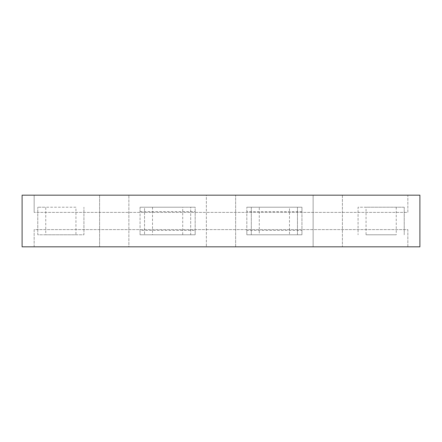 <?xml version="1.0" encoding="UTF-8"?>
<svg xmlns="http://www.w3.org/2000/svg" width="442" height="442" viewBox="0 0 442 442"><rect width="100%" height="100%" fill="white"/><g stroke="black" fill="none" stroke-linecap="round" stroke-linejoin="round"><path stroke-width="0.33" stroke-dasharray="2.21 1.66" d="M407.844 195.171L34.156 195.171L34.156 212.392L34.156 195.171L407.844 195.171L407.844 212.392L34.156 212.392L407.844 212.392L407.844 195.171M259.283 234.779L246.829 234.779L246.829 207.221L246.829 234.779L301.936 234.779L246.829 234.779L246.829 230.365L301.936 230.365L301.936 234.779L301.936 207.221L301.936 211.635L301.936 207.221L246.829 207.221L301.936 207.221L246.829 207.221L259.283 207.221L259.283 234.779L289.482 234.779L289.482 207.221L301.936 207.221L301.936 234.779L289.482 234.779M313.129 246.829L235.636 246.829L235.636 195.171L235.636 246.829L128.871 246.829L128.871 195.171L128.871 246.829L22.1 246.829L22.1 195.171L99.594 195.171L99.594 246.829L99.594 195.171L206.364 195.171L206.364 246.829L206.364 195.171L313.129 195.171L313.129 246.829L313.129 195.171L342.406 195.171L342.406 246.829L342.406 195.171L419.9 195.171L419.9 246.829L313.129 246.829M34.156 246.829L34.156 229.608L407.844 229.608L407.844 246.829L34.156 246.829L34.156 229.608L407.844 229.608L407.844 246.829L34.156 246.829M195.171 230.365L195.171 207.221L140.064 207.221L140.064 234.779L195.171 234.779L195.171 230.365L140.064 230.365L140.064 234.779L140.064 207.221L140.064 211.635L140.064 207.221L144.54 207.221L144.54 234.779L144.54 207.221L152.518 207.221L152.518 234.779L182.717 234.779L182.717 207.221L152.518 207.221M140.064 230.365L140.064 234.779L152.518 234.779M404.231 207.221L404.231 234.779L404.231 207.221L358.075 207.221L358.075 234.779L358.075 207.221L366.053 207.221L366.053 234.779L396.253 234.779L396.253 207.221L404.231 207.221M289.482 207.221L259.283 207.221M366.053 234.779L396.253 234.779M182.717 234.779L190.69 234.779L190.69 207.221L195.171 207.221L195.171 234.779L140.064 234.779L195.171 234.779L190.69 234.779L190.69 207.221L182.717 207.221M140.064 207.221L195.171 207.221L140.064 207.221M140.064 211.635L195.171 211.635M396.253 207.221L366.053 207.221M75.947 207.221L37.769 207.221L45.747 207.221L45.747 234.779L75.947 234.779L75.947 207.221L45.747 207.221M45.747 234.779L37.769 234.779L37.769 207.221L37.769 234.779L83.925 234.779L83.925 207.221L83.925 234.779L75.947 234.779M301.936 211.635L246.829 211.635M301.936 230.365L301.936 234.779L246.829 234.779L246.829 230.365M251.31 207.221L251.31 234.779L251.31 207.221M297.46 234.779L297.46 207.221L297.46 234.779"/><path stroke-width="0.66" d="M22.1 195.171L419.9 195.171L419.9 246.829L22.1 246.829L22.1 195.171"/></g></svg>
